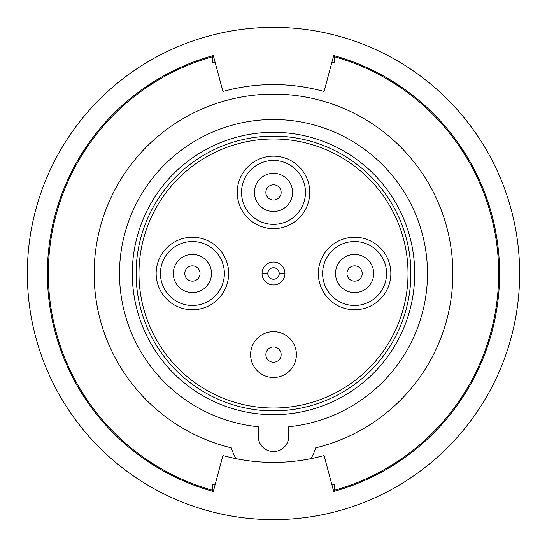<?xml version="1.0" encoding="UTF-8"?>
<svg xmlns="http://www.w3.org/2000/svg" width="547" height="547" viewBox="0 0 547 547"><rect width="100%" height="100%" fill="white"/><g stroke="black" fill="none" stroke-linecap="round" stroke-linejoin="round"><path stroke-width="0.82" d="M427.487 273.5A153.987 153.987 0 0 1 288.768 426.728L288.768 436.267A15.268 15.268 0 0 1 273.5 451.528A15.268 15.268 0 0 1 258.232 436.267L258.232 426.728A153.987 153.987 0 0 1 119.513 273.5A153.987 153.987 0 0 1 273.5 119.513A153.987 153.987 0 0 1 427.487 273.5M414.701 273.5A141.201 141.201 0 0 0 273.5 132.299A141.201 141.201 0 0 0 132.299 273.5A141.201 141.201 0 0 0 273.5 414.701A141.201 141.201 0 0 0 414.701 273.5M212.441 491.213L212.441 490.221A225.159 225.159 0 0 0 213.549 490.536A225.159 225.159 0 0 1 212.441 56.779L212.441 55.787A226.116 226.116 0 0 0 213.303 491.452L222.937 455.514A188.906 188.906 0 0 0 324.063 455.514L333.697 491.452A226.116 226.116 0 0 0 333.697 55.548L324.063 91.486A188.906 188.906 0 0 0 222.937 91.486L213.303 55.548A226.116 226.116 0 0 0 213.303 491.452M334.559 55.787L334.559 56.779A225.159 225.159 0 0 1 333.451 490.536A225.159 225.159 0 0 0 334.559 490.221L334.559 491.213A226.116 226.116 0 0 0 333.697 55.548M410.886 273.5A137.386 137.386 0 0 0 273.5 136.114A137.386 137.386 0 0 0 136.114 273.5A137.386 137.386 0 0 0 273.5 410.886A137.386 137.386 0 0 0 410.886 273.5M273.5 27.35A246.15 246.15 0 0 1 519.65 273.5A246.15 246.15 0 0 1 273.5 519.65A246.15 246.15 0 0 1 193.364 40.758A246.15 246.15 0 0 1 273.5 27.35M215.033 61.996A219.436 219.436 0 0 0 212.441 62.727L212.441 56.779A225.159 225.159 0 0 1 213.549 56.464M331.967 61.996A219.436 219.436 0 0 1 334.559 62.727L334.559 56.779A225.159 225.159 0 0 0 333.451 56.464M212.441 490.221L212.441 484.273A219.436 219.436 0 0 0 215.033 485.004M331.967 485.004A219.436 219.436 0 0 0 334.559 484.273L334.559 490.221M236.106 458.666A43.89 43.89 0 0 1 231.326 447.836A179.368 179.368 0 0 1 273.5 94.132A179.368 179.368 0 0 1 315.674 447.836A43.89 43.89 0 0 1 310.894 458.666M288.768 435.692L288.768 426.728M258.232 426.728L258.232 435.692M273.5 138.979A134.521 134.521 0 0 1 408.021 273.5A134.521 134.521 0 0 1 273.5 408.021A134.521 134.521 0 0 1 138.979 273.5A134.521 134.521 0 0 1 273.5 138.979M390.852 273.5A36.252 36.252 0 0 0 354.593 237.248A36.252 36.252 0 0 0 318.34 273.5A36.252 36.252 0 0 0 354.593 309.752A36.252 36.252 0 0 0 390.852 273.5M309.752 192.407A36.252 36.252 0 0 0 273.5 156.148A36.252 36.252 0 0 0 237.248 192.407A36.252 36.252 0 0 0 273.5 228.66A36.252 36.252 0 0 0 309.752 192.407M228.66 273.5A36.252 36.252 0 0 0 192.407 237.248A36.252 36.252 0 0 0 156.148 273.5A36.252 36.252 0 0 0 192.407 309.752A36.252 36.252 0 0 0 228.66 273.5M250.601 354.593A22.899 22.899 -178 0 1 273.5 331.701A22.899 22.899 -178 0 1 296.399 354.593A22.899 22.899 2 0 1 273.5 377.492A22.899 22.899 2 0 1 250.601 354.593A22.899 22.899 -178 0 1 273.5 331.701A22.899 22.899 -178 0 1 296.399 354.593M267.777 273.5L262.054 273.5A11.446 11.446 0 0 1 274.047 262.061A11.446 11.446 0 0 1 284.946 273.5A11.446 11.446 0 0 1 273.5 284.946A11.446 11.446 0 0 1 262.102 272.406A11.446 11.446 0 0 1 274.047 262.061A11.446 11.446 0 0 1 284.946 273.5L279.223 273.5A5.723 5.723 0 0 1 273.5 279.223A5.723 5.723 0 0 1 267.777 273.5A5.723 5.723 0 0 1 273.5 267.777A5.723 5.723 0 0 1 279.223 273.5M322.634 273.5A31.965 31.965 0 0 1 354.593 241.535A31.965 31.965 0 0 1 386.558 273.5A31.965 31.965 0 0 1 354.593 305.465A31.965 31.965 0 0 1 322.634 273.5M335.516 273.5A19.083 19.083 37.1 0 1 354.593 254.417A19.083 19.083 37.1 0 1 373.676 273.5A19.083 19.083 -134.4 0 1 354.593 292.583A19.083 19.083 -134.4 0 1 335.516 273.5A19.083 19.083 37.1 0 1 354.593 254.417A19.083 19.083 37.1 0 1 373.676 273.5M241.535 192.407A31.965 31.965 0 0 1 273.5 160.442A31.965 31.965 0 0 1 305.465 192.407A31.965 31.965 0 0 1 273.5 224.366A31.965 31.965 0 0 1 241.535 192.407M254.417 192.407A19.083 19.083 0 0 1 273.5 173.324A19.083 19.083 0 0 1 292.583 192.407A19.083 19.083 0 0 1 273.5 211.484A19.083 19.083 0 0 1 254.417 192.407A19.083 19.083 0 0 1 273.5 173.324A19.083 19.083 0 0 1 292.583 192.407M160.442 273.5A31.965 31.965 0 0 1 192.407 241.535A31.965 31.965 0 0 1 224.366 273.5A31.965 31.965 0 0 1 192.407 305.465A31.965 31.965 0 0 1 160.442 273.5M173.324 273.5A19.083 19.083 45.5 0 1 192.407 254.417A19.083 19.083 45.5 0 1 211.484 273.5A19.083 19.083 -134.5 0 1 192.407 292.583A19.083 19.083 -134.5 0 1 173.324 273.5A19.083 19.083 45.5 0 1 192.407 254.417A19.083 19.083 45.5 0 1 211.484 273.5M265.869 354.593A7.631 7.631 -178 0 1 273.5 346.962A7.631 7.631 -178 0 1 281.131 354.593A7.631 7.631 2 0 1 273.5 362.23A7.631 7.631 2 0 1 265.869 354.593M346.962 273.5A7.631 7.631 37.1 0 1 354.593 265.869A7.631 7.631 37.1 0 1 362.23 273.5A7.631 7.631 -134.4 0 1 354.593 281.131A7.631 7.631 -134.4 0 1 346.962 273.5M265.869 192.407A7.631 7.631 0 0 1 273.5 184.77A7.631 7.631 0 0 1 281.131 192.407A7.631 7.631 0 0 1 273.5 200.038A7.631 7.631 0 0 1 265.869 192.407M184.77 273.5A7.631 7.631 45.5 0 1 192.407 265.869A7.631 7.631 45.5 0 1 200.038 273.5A7.631 7.631 -134.5 0 1 192.407 281.131A7.631 7.631 -134.5 0 1 184.77 273.5"/></g></svg>

